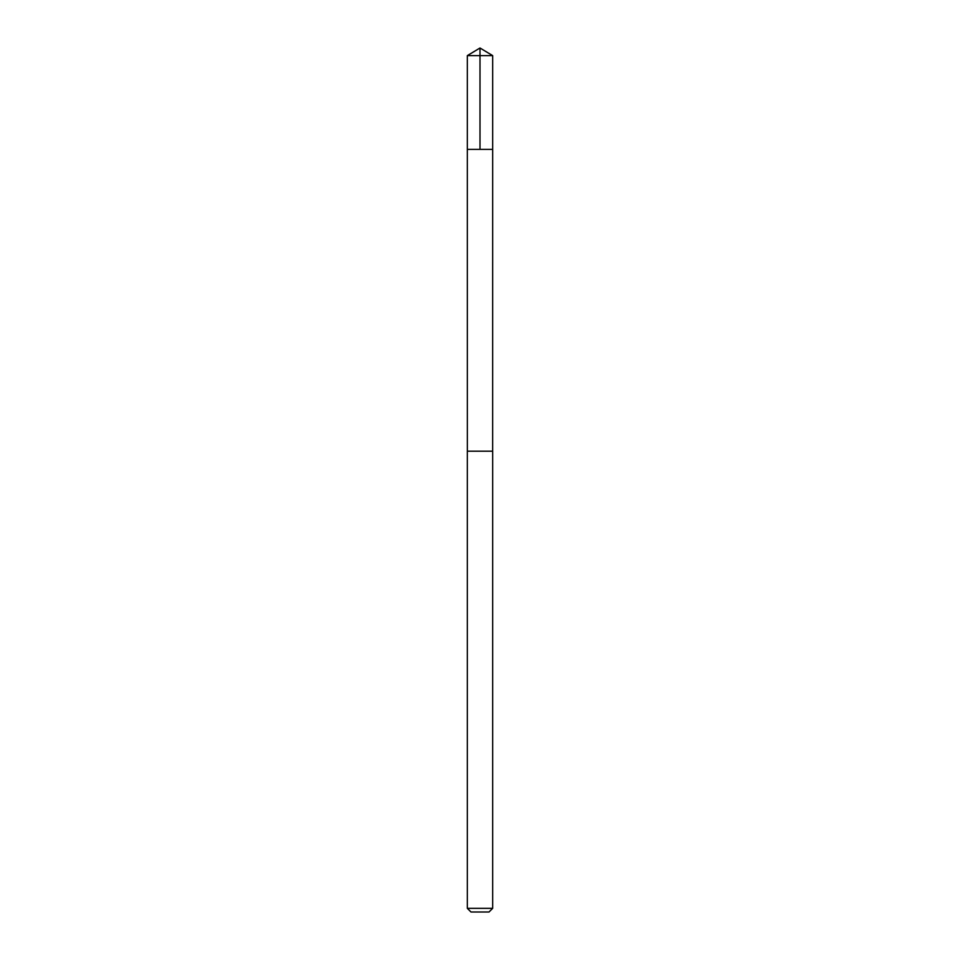 <?xml version="1.0" encoding="UTF-8"?>
<svg xmlns="http://www.w3.org/2000/svg" width="960" height="960" viewBox="0 0 960 960"><rect width="100%" height="100%" fill="white"/><g stroke="black" fill="none" stroke-linecap="round" stroke-linejoin="round"><path stroke-width="1.44" d="M467.328 149.376L492.672 149.376L492.672 55.62L467.328 55.62L467.328 149.376L492.672 149.376L492.648 451.2L467.352 451.2L467.328 149.376M468.42 451.2L467.328 451.2L467.328 908.34L492.672 908.34L492.672 451.2L468.42 451.2M492.672 908.34L489.012 912L470.988 912L467.328 908.34M480 149.376L480 48L467.328 55.62M480 48L492.672 55.62"/></g></svg>
